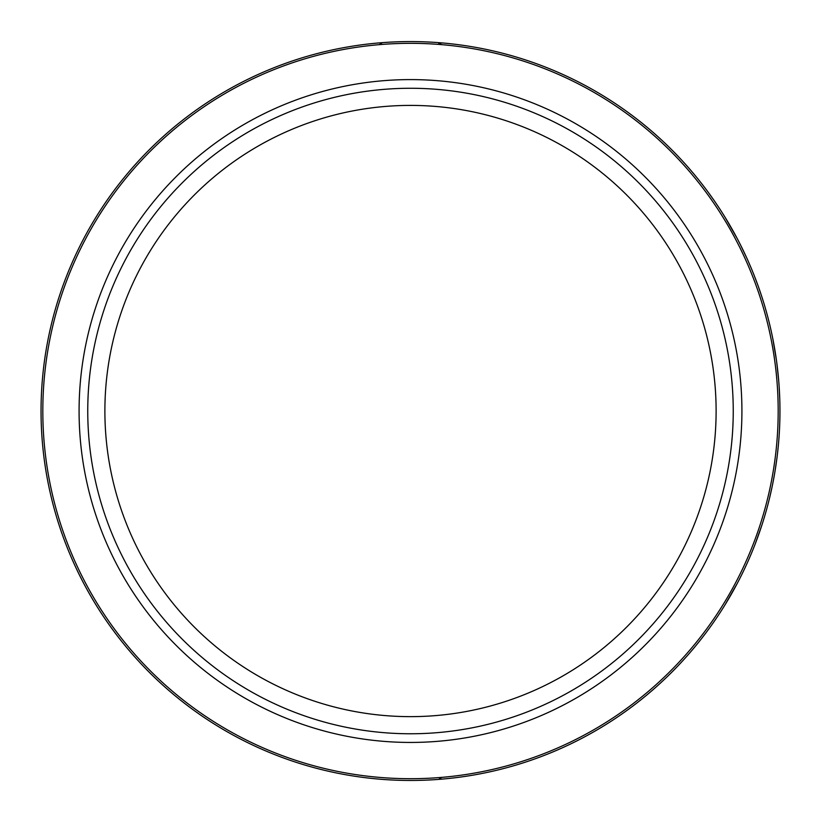 <?xml version="1.0" encoding="UTF-8"?>
<svg xmlns="http://www.w3.org/2000/svg" width="821" height="821" viewBox="0 0 821 821"><rect width="100%" height="100%" fill="white"/><g stroke="black" fill="none" stroke-linecap="round" stroke-linejoin="round"><path stroke-width="1.23" d="M410.5 41.573A369.45 369.45 0 0 0 41.307 397.159A369.45 369.45 0 0 0 382.802 779.427A369.45 369.45 0 0 0 779.693 424.878A369.45 369.45 0 0 0 410.5 41.573M439.82 44.365L438.198 42.61L441.565 44.498M441.565 777.538L439.091 779.098M741.917 411.023A331.417 331.417 0 0 1 410.5 742.441A331.417 331.417 0 0 1 79.083 411.023A331.417 331.417 0 0 1 410.5 79.596A331.417 331.417 0 0 1 741.917 411.023M379.435 44.498L381.909 42.938M87.755 411.023A322.745 322.745 0 0 1 410.5 88.268A322.745 322.745 0 0 1 733.245 411.023A322.745 322.745 0 0 1 410.5 733.769A322.745 322.745 0 0 1 87.755 411.023M737.309 583.321L725.117 604.687M750.702 555.088L749.994 556.761M749.316 558.331L747.798 561.759M747.5 562.436L745.078 567.701M745.006 567.855L744.298 569.353M751.738 552.625L751.995 552.01M760.441 529.483L760.082 530.54M759.723 531.577L759.528 532.162M757.085 538.976L756.859 539.582M756.818 539.695L756.531 540.464M761.734 525.584L755.074 544.302M759.548 532.08L754.827 544.918M772.079 486.904L769.215 499.425M774.429 474.671L772.982 482.44M773.762 478.366L773.403 480.285M773.269 480.962L773.002 482.338M772.602 484.308L772.325 485.704M772.243 486.073L772.13 486.627M776.861 458.662L774.983 471.377M778.267 446.296L777.425 454.146M777.887 450.031L777.672 451.971M777.6 452.658L777.436 454.054M777.2 456.045L777.025 457.451M776.974 457.861L776.902 458.395M779.888 417.704L779.714 424.262A369.45 369.45 0 0 1 779.15 435.346L778.965 438.004M776.81 362.933L778.688 380.503M779.18 387.245L779.724 398.134M772.848 338.919L776.461 360.337M773.854 344.194L775.558 354.2M761.601 296.032L763.048 300.548M762.781 299.696L762.976 300.322M753.606 274.009L754.376 275.948M754.663 276.677L754.971 277.488M755.864 279.817L757.834 285.103M758.101 285.862L758.778 287.74M759.158 288.828L759.877 290.88M760.082 291.496L760.328 292.225M760.533 292.83L760.708 293.354M760.821 293.682L761.221 294.883M761.293 295.108L761.478 295.642M740.624 245.161L746.648 257.732M748.485 261.837L751.441 268.713M741.938 247.788L742.246 248.414M742.974 249.912L743.539 251.082M745.591 255.423L746.422 257.23M746.823 258.112L747.336 259.251M750.62 266.743L750.989 267.625M725.015 217.175L723.732 215.112M727.396 221.095L728.227 222.491M729.222 224.184L730.7 226.729M731.162 227.52L733.399 231.501M735.308 234.98L735.801 235.884M725.117 217.349L737.196 238.49M708.051 192.022L714.065 200.447M714.988 201.781L719.75 208.883M754.827 277.118L757.886 285.256M758.235 286.211L758.583 287.186M758.922 288.161L762.032 297.356M777.107 456.753L776.338 462.572M776.153 463.855L775.978 465.045M775.732 466.687L775.517 468.083M772.181 486.381L771.247 490.753M770.96 492.015L770.693 493.185M770.324 494.806L770.006 496.182M772.469 485.006L772.202 486.299M410.5 43.328A367.695 367.695 0 0 1 728.925 594.866A367.695 367.695 0 0 1 92.075 594.866A367.695 367.695 0 0 1 410.5 43.328M410.5 105.406A305.617 305.617 0 0 1 675.17 563.832A305.617 305.617 0 0 1 145.83 563.832A305.617 305.617 0 0 1 410.5 105.406"/></g></svg>
